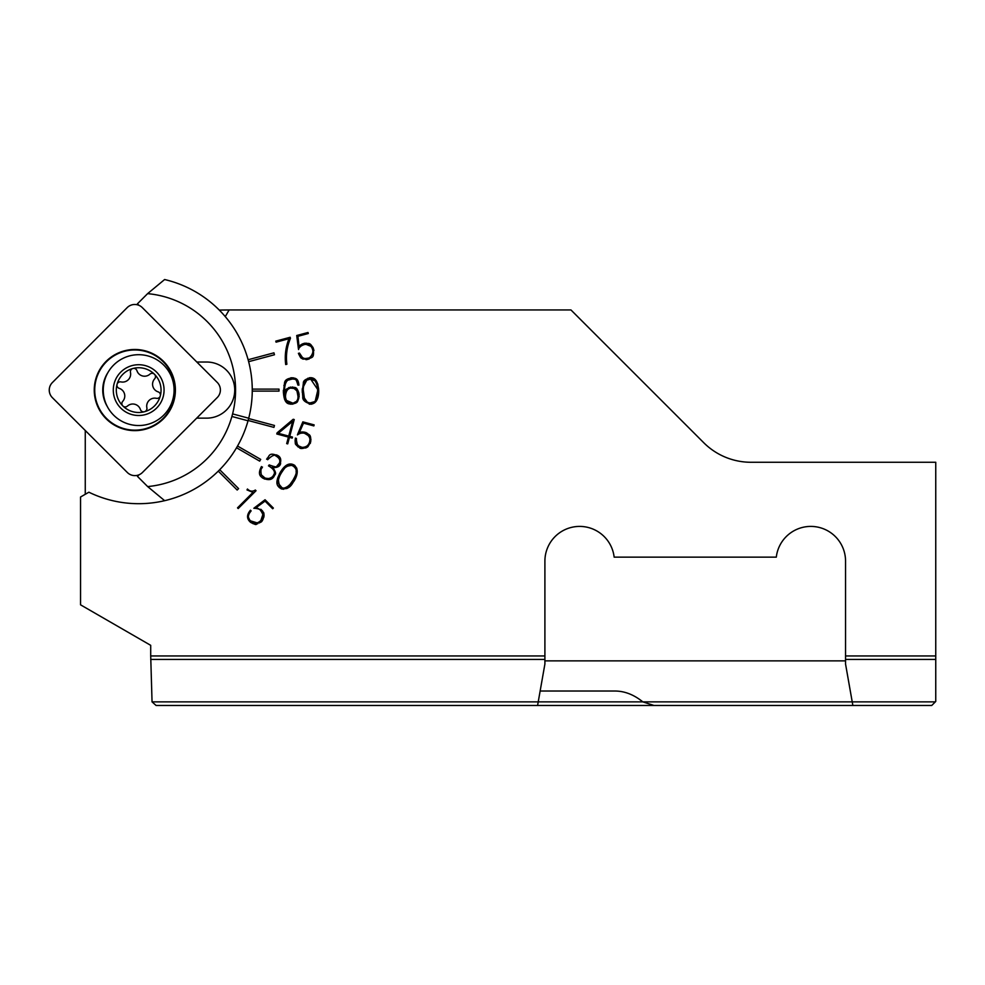 <?xml version="1.0" encoding="UTF-8"?>
<svg xmlns="http://www.w3.org/2000/svg" width="985" height="985" viewBox="0 0 985 985"><rect width="100%" height="100%" fill="white"/><g stroke="black" fill="none" stroke-linecap="round" stroke-linejoin="round"><path stroke-width="1.48" d="M163.19 418.379A40.09 40.09 0 0 0 163.141 361.68A40.09 40.09 0 0 0 106.454 361.729A40.09 40.09 0 0 0 106.503 418.428A40.09 40.09 0 0 0 163.19 418.379M106.109 361.384A40.582 40.582 0 0 1 163.485 361.335A40.582 40.582 0 0 1 163.535 418.723A40.582 40.582 0 0 1 106.158 418.773A40.582 40.582 0 0 1 106.109 361.384M142.308 307.603A10.687 10.687 0 0 0 127.188 307.615L52.377 382.562A10.687 10.687 0 0 0 52.39 397.681L127.336 472.492A10.687 10.687 0 0 0 142.456 472.48L217.266 397.534A10.687 10.687 0 0 0 217.254 382.426L142.308 307.603M248.639 418.539A113.583 113.583 0 0 1 248.121 420.472L273.941 427.392L274.458 425.458L248.639 418.539A113.583 113.583 0 0 0 252.258 391.119L278.989 391.119L278.989 389.112L252.258 389.112A113.583 113.583 0 0 0 248.639 361.68L274.458 354.76L273.941 352.827L248.121 359.747A113.583 113.583 0 0 0 225.269 316.616L229.136 309.943L570.955 309.943L703.721 442.696A66.808 66.808 0 0 0 750.964 462.273A66.808 66.808 0 0 1 703.721 442.696M248.121 420.472A113.583 113.583 0 0 1 237.533 446.033L260.693 459.392L259.683 461.128L236.535 447.769A113.583 113.583 0 0 1 219.692 469.71L238.592 488.609L237.176 490.037L218.276 471.125A113.583 113.583 0 0 1 88.884 492.204L80.548 497.006L80.548 604.827L150.705 645.335L150.705 655.961L544.902 655.961L544.902 664.038L538.229 701.874L152.047 701.874L150.705 655.961M750.964 462.273L935.75 462.273L935.75 655.961L845.549 655.961L845.549 561.154A34.746 34.746 0 0 0 812.822 526.47A34.746 34.746 0 0 0 776.303 557.141L614.148 557.141A34.746 34.746 0 0 0 577.629 526.47A34.746 34.746 0 0 0 544.902 561.154L544.902 655.961M237.52 507.854L238.21 508.543L256.026 490.727L255.337 490.037C252.505 491.81 249.882 491.466 247.457 489.016L247.001 489.927L252.997 492.377L237.52 507.854M261.924 468.146L260.865 467.616M265.027 478.057L261.333 474.868C260.545 470.756 260.926 468.158 262.502 467.087M273.879 474.388C273.362 476.42 271.638 477.799 268.708 478.525C265.654 478.402 263.746 477.836 262.97 476.814M268.462 465.831C274.667 469.439 276.059 472.972 272.636 476.444M270.185 465.474L269.471 465.031L268.856 466.09L269.496 466.447M279.629 462.864L276.896 466.102C277.327 467.407 274.741 467.001 269.127 464.895M275.566 455.76C280.072 458.259 281.008 461.3 278.373 464.908M267.674 459.724C272.537 454.824 275.849 453.913 277.622 457.003M267.231 458.173L268.289 458.702M278.398 456.03C268.203 451.462 269.693 456.535 266.603 459.195M279.481 465.486C281.907 459.946 280.848 456.412 276.293 454.861M272.106 467.604C277.277 467.863 280.122 466.447 280.626 463.369M273.805 476.9C273.818 473.871 278.57 475.841 272.426 466.976M262.367 477.897C272.463 482.601 273.781 476.272 274.95 474.782M261.444 466.558C256.285 476.371 262.589 477.331 264.473 479.055M286.684 443.607L287.719 443.878L289.455 437.365L292.2 438.103L292.471 437.069L289.738 436.343L294.232 419.548L293.198 419.278L277.093 432.846L276.785 433.979L288.433 437.094L286.684 443.607M293.345 377.809C287.546 378.215 284.603 380.05 284.505 383.325L283.385 392.732M283.36 390.319C283.729 407.728 291.338 403.148 292.89 404.133C283.939 403.234 288.556 402.767 286.069 401.843L284.542 399.27L283.36 390.319M290.489 404.195C300.253 403.173 296.817 399.984 298.726 398.654L299.108 394.369M299.157 396.783C297.47 383.67 293.887 388.718 290.341 387.056M292.742 386.994C281.87 389.284 285.933 392.092 284.136 394.123M284.53 394.16L284.406 389.937M284.382 392.338C285.059 379.311 285.773 384.864 286.179 382.02L287.657 380.222L293.087 378.831M290.673 378.782C296.67 379.57 295.734 378.351 297.962 385.135M297.408 382.439L297.753 383.941L298.787 383.941M298.923 385.135C298.196 377.427 294.786 378.289 290.932 377.748M285.699 364.548L286.881 364.241C285.748 355.265 286.943 346.634 290.452 338.348L290.169 337.276L275.788 341.13L276.059 342.164L288.987 338.705C285.687 347.028 284.591 355.647 285.699 364.548M306.778 359.611C312.565 356.521 314.227 359.328 313.279 348.124M313.956 350.426C310.41 340.835 307.64 344.319 306.52 343.174L302.838 343.814M305.153 343.174C302.21 343.63 299.92 345.082 298.295 347.545M299.034 346.609L297.95 336.304L308.293 333.521L308.022 332.499L296.731 335.516L298.393 348.665L300.659 346.363M298.529 349.54C298.984 347.163 301.238 345.403 305.301 344.27M302.961 344.836C308.428 343.445 311.728 345.366 312.848 350.611M312.27 348.284C314.572 350.032 311.531 359.02 306.458 358.589M308.798 358.023C300.967 359.34 304.821 357.863 302.629 357.789L299.415 353.036M299.859 354.144L298.837 354.415M298.393 353.307C301.681 360.288 300.745 357.075 302.887 359.082L309.105 359.033M302.198 389.752L302.789 396.758C302.346 400.169 305.288 402.643 311.617 404.195M311.617 377.735C305.916 378.696 303.158 380.542 303.343 383.263L302.223 392.165M318.672 392.165C318.438 381.7 315.286 376.91 309.204 377.809M309.204 404.121C318.278 404.897 318.931 394.037 318.647 389.752M299.502 447.756C300.413 448.988 303.146 448.692 307.702 446.894L310.878 441.046M310.312 443.385C311.974 433.178 308.01 435.075 307.492 433.388L303.983 432.095M306.323 432.686C303.158 431.615 300.45 431.75 298.196 433.068M299.305 432.612L303.515 423.144L313.858 425.914L314.129 424.892L302.851 421.863L297.716 434.077L298.541 434.176M297.408 434.914C300.191 432.883 303.023 432.489 305.892 433.72M303.589 433.043C311.482 435.333 310.213 441.502 309.253 442.991M309.93 440.677C309.364 447.498 301.73 448.175 299.736 446.71M302.05 447.362L298.233 445.774C297.962 443.25 296.633 449.566 296.411 438.362M297.433 445.011L296.251 439.556L295.229 439.285L295.081 441.181M295.389 438.091C294.724 447.128 296.263 443.225 296.411 445.368L301.816 448.409M280.725 471.544C274.421 483.253 276.822 486.085 281.427 488.929M294.934 465.548C287.177 460.204 281.611 470.116 279.543 473.637M293.592 481.751C296.387 477.922 300.524 468.355 292.804 464.427M279.395 487.649C290.538 492.217 293.173 481.037 294.774 479.658M249.045 520.708C253.859 524.192 256.334 525.3 256.457 524.02L262.256 520.499M260.594 522.235C263.278 521.681 265.002 513.05 263.229 512.138L260.828 509.257M262.564 510.932L255.41 507.078M256.605 507.287L265.051 501.119L272.673 508.752L273.362 508.063L265.051 499.752L254.524 507.718L255.694 508.223M253.822 508.26C258.415 508.469 261.062 509.565 261.776 511.572M260.089 509.848C266.652 518.221 260.508 520.08 259.954 521.434M261.69 519.772C254.795 526.63 251.064 521.151 249.685 519.981M251.347 521.718C247.481 518.726 247.42 515.118 251.15 510.883M249.402 513.296L250.412 511.831L249.722 511.141M250.461 510.193C246.509 514.872 246.595 518.96 250.707 522.444M540.137 691.027L615.046 691.027C624.687 691.088 633.946 694.696 642.823 701.874L653.942 705.469L668.199 705.469M544.902 660.873L845.549 660.873M152.047 701.874L156.086 705.469L537.588 705.469L538.229 701.874L852.222 701.874L845.549 664.038L845.549 655.961M537.588 705.469L157.255 705.469M653.942 705.469L931.736 705.469L935.75 701.455L935.75 659.421L845.549 659.421M219.261 310.078L229.136 309.943M85.264 494.285L85.264 430.507M935.75 655.961L935.75 659.421M170.503 705.469L683.159 705.469M391.587 705.469L174.173 705.469M386.588 705.469L202.331 705.469M852.862 705.469L852.222 701.874L935.331 701.874M300.979 357.814L302.42 358.86M305.929 359.648L307.936 359.328M306.138 358.577L303.811 358.343M312.873 351.177L312.898 352.039M312.516 354.169L310.558 356.89M308.564 358.011L307.628 358.306M304.131 344.553L306.261 344.257M312.762 347.089L303.996 343.494L301.656 344.381M300.757 344.935L299.982 345.55M313.612 349.281L312.873 347.299M294.847 378.228L292.139 377.772M284.53 388.028L285.515 383.424M285.551 383.337L286.697 381.244M288.519 379.619L289.418 379.213M288.864 387.499L284.456 392.966M298.258 399.935L298.935 393.31M298.898 393.138L297.913 390.516M296.005 388.373L292.323 387.056M291.683 404.158L292.964 404.059M296.054 402.73L296.793 402.065M286.524 379.927L283.889 385.578M283.385 390.713L283.372 391.525M285.428 395.588L285.515 397.115M285.675 398.026L286.007 399.134M286.709 400.526L292.644 403.074M293.702 388.312L290.686 388.139M289.676 388.385L288.482 388.964M287.989 389.321L286.733 390.713M297.741 392.719L297.248 391.414M296.977 390.91L293.936 388.385M293.776 402.816L295.635 401.806M297.938 397.583L298.098 395.625M290.415 403.16C295.993 403.554 298.553 400.636 298.123 394.419M285.404 394.382C285.478 397.681 285.391 403.259 292.816 403.099M293.001 388.028C288.309 387.425 285.798 390.343 285.441 396.783M298.086 396.82C296.399 387.794 296.916 388.89 290.6 388.09M304.303 400.673L311.309 404.121M307.812 378.228L302.284 388.755M318.66 390.737L318.549 388.152M317.884 384.396L316.382 380.986M314.806 379.225L310.41 377.784M314.683 402.791L316.074 401.363M316.431 400.846L317.921 397.411M317.958 397.25L318.647 390.959M317.589 389.321L310.46 378.806M312.208 402.914L312.873 402.68M315.311 400.723L317.626 390.946M303.245 390.946L303.245 391.636M304.07 397.595L307.492 402.422M308.81 402.939L310.46 403.136M309.155 378.917L306.175 380.518M306.015 380.678L304.845 382.365M311.654 378.769L306.372 380.321C304.106 382.82 303.06 386.76 303.232 392.153M317.638 392.153C317.896 387.511 316.973 383.682 314.868 380.678L309.253 378.843M309.253 403.16L314.4 401.72C314.597 401.781 317.515 399.787 317.626 389.752M303.245 389.752L304.476 398.74C304.944 401.301 307.332 402.754 311.654 403.099M278.299 433.314L288.728 436.109L292.705 421.297L278.299 433.314M297.704 446.685L300.659 448.089M300.893 447.042L298.258 445.799M309.401 442.499L308.65 444.161M308.637 444.186L307.357 445.762M306.187 446.599L304.685 447.178M304.734 433.388L308.551 435.727M309.893 440L309.598 441.834M299.526 433.634L300.487 433.289M300.967 433.191L302.592 433.055M309.179 434.828L303.429 432.058M310.952 439.692L310.09 436.17M305.633 448.027L307.185 447.252M307.923 446.71L310.595 442.216M280.725 471.63L277.807 477.577M277.511 478.525L280.417 488.289M291.782 464.157L291.117 464.058M285.921 465.659L282.744 468.725M295.746 477.676L296.78 474.881M296.817 468.281L293.875 464.994M281.993 488.979L283.643 489.25M286.746 488.585L287.952 487.92M289.59 486.664L294.183 480.692M293.776 478.981L295.081 476.235M296.14 472.184L296.153 470.571M294.995 467.456L293.308 466.04M282.621 487.92L283.372 488.055M286.758 487.292L290.575 483.93M281.181 473.169L280.429 474.548M278.373 479.978L279.334 485.827M279.962 486.504L281.045 487.279M293.321 466.04L292.311 465.56M289.799 465.277L287.164 466.25M284.382 468.638L283.003 470.35M294.38 466.594L291.425 465.326L287.201 466.237C285.601 468.06 286.5 464.772 280.565 474.216M292.582 481.148C294.232 476.949 300.314 470.411 292.25 465.474M279.986 486.713C281.821 489.114 285.01 488.585 289.541 485.1L293.764 479.055M281.784 472.135C279.198 476.309 278.029 480.052 278.275 483.364L282.104 487.846M247.666 515.34L247.604 517.211M248.86 520.4L251.606 522.961M249.513 519.637L248.651 517.741M248.663 515.118L249.106 513.862M257.134 522.875L250.522 520.856M260.939 510.71L262.318 512.508M262.983 514.269L260.816 520.609M256.026 508.235L257.356 508.482M260.2 510.045L260.926 510.71M261.431 521.361L262.589 519.994M263.869 517.187L264.054 515.118M263.266 512.212L261.69 510.107M252.677 523.527L254.105 523.958M256.605 523.995L257.762 523.725M259.424 522.961L261.419 521.361M144.475 411.73A3.337 3.337 0 0 0 146.876 407.815A8.015 8.015 0 0 1 156.381 398.309A3.337 3.337 0 0 0 160.296 395.908A3.337 3.337 0 0 0 158.105 391.858A8.015 8.015 0 0 1 154.62 378.88A3.337 3.337 0 0 0 154.497 374.288A3.337 3.337 0 0 0 149.905 374.165A8.015 8.015 0 0 1 136.927 370.68A3.337 3.337 0 0 0 131.387 369.363A3.337 3.337 0 0 0 130.476 372.416A8.015 8.015 0 0 1 120.97 381.909A3.337 3.337 0 0 0 117.055 384.322A3.337 3.337 0 0 0 119.247 388.361A8.015 8.015 0 0 1 122.731 401.338A3.337 3.337 0 0 0 122.854 405.943A3.337 3.337 0 0 0 127.447 406.066A8.015 8.015 0 0 1 140.424 409.538A3.337 3.337 0 0 0 144.475 411.73M113.632 365.078A35.411 35.411 0 0 0 113.632 415.153A35.411 35.411 0 0 0 163.719 415.153A35.411 35.411 0 0 0 163.719 365.078A35.411 35.411 0 0 0 113.632 365.078M120.724 372.158A25.388 25.388 0 0 0 120.724 408.061A25.388 25.388 0 0 0 156.627 408.061A25.388 25.388 0 0 0 156.627 372.158A25.388 25.388 0 0 0 120.724 372.158M154.497 405.943A22.384 22.384 0 0 0 154.497 374.288A22.384 22.384 0 0 0 122.854 374.288A22.384 22.384 0 0 0 122.854 405.943A22.384 22.384 0 0 0 154.497 405.943M218.99 470.424A113.583 113.583 0 0 1 164.655 500.688L147.651 486.578A96.875 96.875 0 0 0 231.894 416.47L248.035 420.792A113.583 113.583 0 0 1 218.99 470.424M196.692 418.145L206.678 418.145A28.06 28.06 0 0 0 226.525 370.249A28.06 28.06 0 0 0 206.678 362.024L196.828 362.024M164.618 279.531A113.583 113.583 0 0 1 248.725 418.219L232.595 413.897A96.875 96.875 0 0 0 147.602 293.641L164.618 279.531M248.035 420.792L231.894 416.47L232.448 414.426M138.947 305.338L137.432 303.823L147.602 293.641M147.651 486.578L137.469 476.395L139.094 474.758M137.506 475.299L137.469 476.395M137.432 303.823L137.469 304.833M245.499 417.357L248.725 418.219M107.894 372.613A32.086 32.086 0 0 0 107.365 406.645M544.902 659.421L150.742 659.421"/></g></svg>
